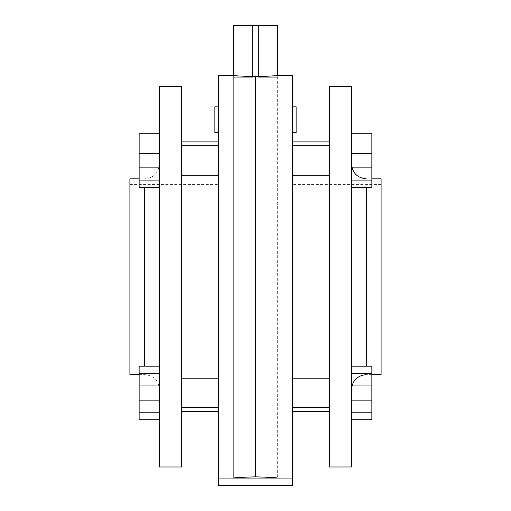 <?xml version="1.0" encoding="UTF-8"?>
<svg xmlns="http://www.w3.org/2000/svg" width="511" height="511" viewBox="0 0 511 511"><rect width="100%" height="100%" fill="white"/><g stroke="black" fill="none" stroke-linecap="round" stroke-linejoin="round"><path stroke-width="0.38" stroke-dasharray="2.56 1.92" d="M218.561 75.417L218.561 478.06L292.439 478.06L255.5 478.06L277.665 478.06L277.665 25.55M218.561 485.45L292.439 485.45M252.67 76.624L252.67 77.263L233.521 77.263L252.67 77.263L233.521 77.263L252.67 77.263L252.67 25.55L258.33 25.55L258.33 77.263L277.479 77.263L258.33 77.263L258.33 76.624L277.665 75.417L277.665 478.06M233.335 25.55L252.67 25.55M277.479 25.55L258.33 25.55M233.521 25.55L233.521 75.436M258.33 77.263L277.479 77.263L258.33 77.263M292.439 392.978L292.439 378.197L292.439 392.978M329.378 392.978L329.378 378.197L329.378 392.978M292.439 160.505L292.439 175.279L292.439 160.505M329.378 160.505L329.378 175.279L329.378 160.505M351.542 86.5L351.542 466.977M292.439 132.675L292.439 119.746L292.439 132.675L292.439 119.746L292.439 132.675L296.131 132.675L296.131 106.818L296.131 119.746L296.131 106.818L292.439 106.818L292.439 119.746L292.439 106.818M292.439 75.417L292.439 478.06M381.097 178.85L381.097 374.633M329.378 86.5L329.378 466.977M255.5 76.644L255.5 476.84C268.958 477.248 276.349 477.657 277.665 478.06C276.368 477.657 268.984 477.248 255.5 476.84L255.5 76.644C242.042 76.235 234.651 75.826 233.335 75.417C234.632 75.826 242.016 76.235 255.5 76.644L255.5 476.84L255.5 76.644M351.542 366.195L371.861 366.195L371.861 385.799L351.542 385.799L371.861 385.799L371.861 419.755L371.861 366.195L371.861 412.581L351.542 412.581L351.542 419.755L351.542 366.195L351.542 419.755L351.542 412.581L371.861 412.581L371.861 419.755L351.542 419.755M351.542 180.108L351.542 133.722L351.542 187.288L351.542 180.108L371.861 180.108L371.861 153.332L351.542 153.332M292.439 276.738L292.439 411.572L292.439 276.738M381.097 276.738L381.097 184.388L381.097 276.738M371.861 153.332L371.861 187.288L371.861 167.678L351.542 167.678L371.861 167.678L371.861 140.902L351.542 140.902L371.861 140.902L371.861 133.722L351.542 133.722M351.542 187.288L371.861 187.288L371.861 180.108M371.861 400.151L351.542 400.151M371.861 373.369L351.542 373.369M218.561 392.978L218.561 378.197L218.561 392.978M181.622 392.978L181.622 378.197L181.622 392.978M218.561 160.505L218.561 175.279L218.561 160.505M181.622 160.505L181.622 175.279L181.622 160.505M159.458 466.977L159.458 86.5M218.561 106.818L214.869 106.818L214.869 132.675L214.869 119.746L214.869 132.675L218.561 132.675L218.561 106.818L218.561 132.675M129.903 374.633L129.903 178.85M181.622 466.977L181.622 86.5M159.458 366.195L139.139 366.195L139.139 419.755L139.139 366.195L139.139 412.581L159.458 412.581L159.458 419.755L159.458 366.195L159.458 419.755L159.458 412.581L139.139 412.581L139.139 419.755L159.458 419.755M159.458 180.108L159.458 133.722L159.458 187.288L159.458 180.108L139.139 180.108L139.139 187.288L159.458 187.288M255.5 476.84C242.042 477.248 234.651 477.657 233.335 478.06C234.632 477.657 242.016 477.248 255.5 476.84M129.903 276.738L129.903 184.388L129.903 276.738M159.458 153.332L139.139 153.332L139.139 187.288L139.139 167.678L159.458 167.678L139.139 167.678L139.139 140.902L159.458 140.902L139.139 140.902L139.139 133.722L159.458 133.722M139.139 153.332L139.139 180.108M139.139 385.799L159.458 385.799L139.139 385.799M139.139 400.151L159.458 400.151M139.139 373.369L159.458 373.369M366.317 366.195L366.317 187.288M144.683 187.288L144.683 366.195M233.335 75.417L233.335 478.06L233.335 75.417M292.439 378.197L329.378 378.197M292.439 145.731L329.378 145.731M381.097 369.089L292.439 369.089M371.861 178.85L366.317 178.85M371.861 374.633L366.317 374.633M381.097 184.388L292.439 184.388M292.439 175.279L329.378 175.279M292.439 407.752L329.378 407.752M218.561 378.197L181.622 378.197M218.561 145.731L181.622 145.731M139.139 374.633L144.683 374.633C153.658 375.508 158.582 380.433 159.458 389.408M129.903 369.089L218.561 369.089M139.139 178.85L144.683 178.85C153.658 177.975 158.582 173.05 159.458 164.076M218.561 478.06L233.335 478.06M129.903 184.388L218.561 184.388M218.561 175.279L181.622 175.279M218.561 407.752L181.622 407.752"/><path stroke-width="0.77" d="M292.439 478.06L218.561 478.06L218.561 485.45L292.439 485.45L292.439 75.417L277.665 75.417L277.479 25.55L277.479 75.436M255.5 76.644C242.042 76.235 234.651 75.826 233.335 75.417C234.632 75.826 242.016 76.235 255.5 76.644L255.5 476.84C268.958 477.248 276.349 477.657 277.665 478.06C276.368 477.657 268.984 477.248 255.5 476.84L255.5 76.644C268.958 76.235 276.349 75.826 277.665 75.417C276.368 75.826 268.984 76.235 255.5 76.644L258.33 76.624L258.33 25.55L233.335 25.55L233.335 75.417L218.561 75.417L218.561 478.06M258.33 25.55L277.479 25.55M252.67 76.624L252.67 25.55M233.521 75.436L233.521 25.55M292.439 106.818L296.131 106.818L296.131 132.675L292.439 132.675M371.861 374.633L381.097 374.633L381.097 178.85L371.861 178.85M351.542 276.738L351.542 86.5L329.378 86.5L329.378 466.977L351.542 466.977L351.542 276.738M351.542 133.722L371.861 133.722L371.861 187.288L351.542 187.288M371.861 180.108L351.542 180.108M371.861 153.332L351.542 153.332M351.542 366.195L371.861 366.195L371.861 419.755L351.542 419.755M371.861 400.151L351.542 400.151M371.861 373.369L351.542 373.369M218.561 132.675L214.869 132.675L214.869 106.818L218.561 106.818M139.139 178.85L129.903 178.85L129.903 374.633L139.139 374.633M159.458 86.5L159.458 466.977L181.622 466.977L181.622 86.5L159.458 86.5M255.5 476.84C242.042 477.248 234.651 477.657 233.335 478.06C234.632 477.657 242.016 477.248 255.5 476.84M159.458 187.288L139.139 187.288L139.139 180.108L159.458 180.108M139.139 180.108L139.139 153.332L159.458 153.332M139.139 153.332L139.139 133.722L159.458 133.722M159.458 400.151L139.139 400.151L139.139 419.755L159.458 419.755M139.139 400.151L139.139 373.369L159.458 373.369M139.139 373.369L139.139 366.195L159.458 366.195M366.317 187.288L366.317 366.195M144.683 366.195L144.683 187.288M292.439 378.197L329.378 378.197M292.439 145.731L329.378 145.731M366.317 374.633C357.342 375.508 352.418 380.433 351.542 389.408M329.378 141.911L292.439 141.911M329.378 411.572L292.439 411.572M366.317 178.85C357.342 177.975 352.418 173.05 351.542 164.076M292.439 175.279L329.378 175.279M292.439 407.752L329.378 407.752M218.561 378.197L181.622 378.197M218.561 145.731L181.622 145.731M181.622 141.911L218.561 141.911M181.622 411.572L218.561 411.572M218.561 175.279L181.622 175.279M218.561 407.752L181.622 407.752"/></g></svg>
